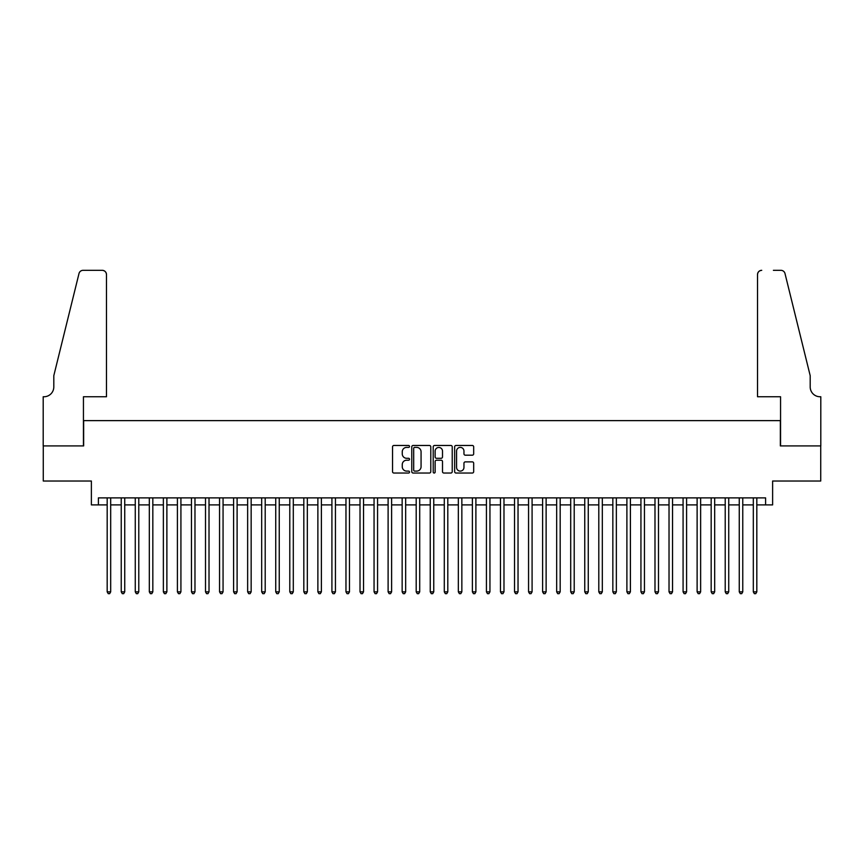 <?xml version="1.0" encoding="UTF-8"?>
<svg xmlns="http://www.w3.org/2000/svg" width="864" height="864" viewBox="0 0 864 864"><rect width="100%" height="100%" fill="white"/><g stroke="black" fill="none" stroke-linecap="round" stroke-linejoin="round"><path stroke-width="1.3" d="M409.525 446.429A0.961 0.961 0 0 0 408.564 445.468L393.908 445.468A1.382 1.382 0 0 0 392.537 446.839L392.537 471.658A1.382 1.382 0 0 0 393.908 473.04L408.564 473.04A0.961 0.961 0 0 0 409.525 472.068A0.961 0.961 0 0 0 408.564 471.107L406.663 471.107A4.417 4.417 0 0 1 402.257 466.69L402.257 464.627A4.417 4.417 0 0 1 406.663 460.21L408.564 460.21A0.961 0.961 0 0 0 409.525 459.248A0.961 0.961 0 0 0 408.564 458.287L406.663 458.287A4.417 4.417 0 0 1 402.257 453.87L402.257 451.807A4.417 4.417 0 0 1 406.663 447.39L408.564 447.39A0.961 0.961 0 0 0 409.525 446.429M472.295 455.188A1.382 1.382 0 0 0 473.677 453.805L473.677 446.839A1.382 1.382 0 0 0 472.295 445.468L456.019 445.468A1.382 1.382 0 0 0 454.648 446.839L454.648 471.658A1.382 1.382 0 0 0 456.019 473.04L472.295 473.04A1.382 1.382 0 0 0 473.677 471.658L473.677 463.244A1.382 1.382 0 0 0 472.295 461.873L465.329 461.873A1.382 1.382 0 0 0 463.957 463.244L463.957 467.424A3.683 3.683 0 0 1 460.264 471.107A3.683 3.683 0 0 1 456.581 467.424L456.581 451.084A3.683 3.683 0 0 1 460.264 447.39A3.683 3.683 0 0 1 463.957 451.084L463.957 453.805A1.382 1.382 0 0 0 465.329 455.188L472.295 455.188M98.399 504.9L98.399 497.88L765.601 497.88L765.601 504.9L772.621 504.9L772.621 481.021L820.724 481.021L820.724 445.91L780.343 445.91L780.343 420.628L83.657 420.628L83.657 445.91L43.276 445.91L43.276 481.021L91.379 481.021L91.379 504.9L107.179 504.9M430.79 446.839A1.382 1.382 0 0 0 429.419 445.468L413.143 445.468A1.382 1.382 0 0 0 411.772 446.839L411.772 471.658A1.382 1.382 0 0 0 413.143 473.04L429.419 473.04A1.382 1.382 0 0 0 430.79 471.658L430.79 446.839M434.581 445.468L450.857 445.468A1.382 1.382 0 0 1 452.228 446.839L452.228 471.658A1.382 1.382 0 0 1 450.857 473.04L443.891 473.04A1.382 1.382 0 0 1 442.508 471.658L442.508 461.592A1.382 1.382 0 0 0 441.137 460.21L436.514 460.21A1.382 1.382 0 0 0 435.132 461.592L435.132 472.068A0.961 0.961 0 0 1 434.171 473.04A0.961 0.961 0 0 1 433.21 472.068L433.21 446.839A1.382 1.382 0 0 1 434.581 445.468M110.689 504.9L121.23 504.9M124.74 504.9L135.27 504.9M138.78 504.9L149.321 504.9M152.831 504.9L163.361 504.9M166.882 504.9L177.412 504.9M180.922 504.9L191.462 504.9M194.972 504.9L205.502 504.9M209.012 504.9L219.553 504.9M223.063 504.9L233.593 504.9M237.103 504.9L247.644 504.9M251.154 504.9L261.684 504.9M265.205 504.9L275.735 504.9M279.245 504.9L289.786 504.9M293.296 504.9L303.826 504.9M307.336 504.9L317.876 504.9M321.386 504.9L331.916 504.9M335.437 504.9L345.967 504.9M349.477 504.9L360.018 504.9M363.528 504.9L374.058 504.9M377.568 504.9L388.109 504.9M391.619 504.9L402.149 504.9M405.659 504.9L416.2 504.9M419.71 504.9L430.24 504.9M433.76 504.9L444.29 504.9M447.8 504.9L458.341 504.9M461.851 504.9L472.381 504.9M475.891 504.9L486.432 504.9M489.942 504.9L500.472 504.9M503.982 504.9L514.523 504.9M518.033 504.9L528.563 504.9M532.084 504.9L542.614 504.9M546.124 504.9L556.664 504.9M560.174 504.9L570.704 504.9M574.214 504.9L584.755 504.9M588.265 504.9L598.795 504.9M602.316 504.9L612.846 504.9M616.356 504.9L626.897 504.9M630.407 504.9L640.937 504.9M644.447 504.9L654.988 504.9M658.498 504.9L669.028 504.9M672.538 504.9L683.078 504.9M686.588 504.9L697.118 504.9M700.639 504.9L711.169 504.9M714.679 504.9L725.22 504.9M728.73 504.9L739.26 504.9M742.77 504.9L753.311 504.9M756.821 504.9L765.601 504.9M414.666 447.39A0.961 0.961 0 0 0 413.694 448.362L413.694 470.146A0.961 0.961 0 0 0 414.666 471.107L416.664 471.107A4.417 4.417 0 0 0 421.07 466.69L421.07 451.807A4.417 4.417 0 0 0 416.664 447.39L414.666 447.39M442.508 451.148A3.683 3.683 0 0 0 438.826 447.466A3.683 3.683 0 0 0 435.132 451.148L435.132 456.905A1.382 1.382 0 0 0 436.514 458.287L441.137 458.287A1.382 1.382 0 0 0 442.508 456.905L442.508 451.148M110.689 497.88L110.689 591.851L107.179 591.851L107.179 497.88M110.689 591.851L109.642 593.676L108.238 593.676L107.179 591.851M106.477 396.749L106.477 274.547A4.212 4.212 0 0 0 102.265 270.324L83.095 270.324A4.212 4.212 0 0 0 79.002 273.532L53.806 375.678L53.806 386.91A9.828 9.828 0 0 1 43.978 396.749L43.2 396.749L43.2 445.91L83.441 445.91L83.441 396.749L106.477 396.749L106.477 274.547C106.207 271.998 104.803 270.594 102.265 270.324L90.601 270.324M79.002 273.532C80.071 271.22 80.071 271.22 79.002 273.532C80.071 271.22 80.071 271.22 79.002 273.532M53.806 386.91A9.828 9.828 0 0 1 43.978 396.749M757.523 396.749L757.523 274.547L757.523 396.749L780.559 396.749L780.559 445.91L820.8 445.91L820.8 396.749L820.022 396.749A9.828 9.828 0 0 1 810.194 386.91A9.828 9.828 0 0 0 820.022 396.749M802.472 344.358L784.998 273.532L810.194 375.678L810.194 386.91M773.399 270.324L780.905 270.324A4.212 4.212 0 0 1 784.998 273.532C783.929 271.22 783.929 271.22 784.998 273.532C783.929 271.22 783.929 271.22 784.998 273.532M761.735 270.324A4.212 4.212 0 0 0 757.523 274.547C757.793 271.998 759.197 270.594 761.735 270.324M124.74 497.88L124.74 591.851L121.23 591.851L121.23 497.88M124.74 591.851L123.682 593.676L122.278 593.676L121.23 591.851M138.78 497.88L138.78 591.851L135.27 591.851L135.27 497.88M138.78 591.851L137.732 593.676L136.328 593.676L135.27 591.851M152.831 497.88L152.831 591.851L149.321 591.851L149.321 497.88M152.831 591.851L151.772 593.676L150.368 593.676L149.321 591.851M166.882 497.88L166.882 591.851L163.361 591.851L163.361 497.88M166.882 591.851L165.823 593.676L164.419 593.676L163.361 591.851M180.922 497.88L180.922 591.851L177.412 591.851L177.412 497.88M180.922 591.851L179.874 593.676L178.47 593.676L177.412 591.851M194.972 497.88L194.972 591.851L191.462 591.851L191.462 497.88M194.972 591.851L193.914 593.676L192.51 593.676L191.462 591.851M209.012 497.88L209.012 591.851L205.502 591.851L205.502 497.88M209.012 591.851L207.965 593.676L206.561 593.676L205.502 591.851M223.063 497.88L223.063 591.851L219.553 591.851L219.553 497.88M223.063 591.851L222.005 593.676L220.601 593.676L219.553 591.851M237.103 497.88L237.103 591.851L233.593 591.851L233.593 497.88M237.103 591.851L236.056 593.676L234.652 593.676L233.593 591.851M251.154 497.88L251.154 591.851L247.644 591.851L247.644 497.88M251.154 591.851L250.106 593.676L248.692 593.676L247.644 591.851M265.205 497.88L265.205 591.851L261.684 591.851L261.684 497.88M265.205 591.851L264.146 593.676L262.742 593.676L261.684 591.851M279.245 497.88L279.245 591.851L275.735 591.851L275.735 497.88M279.245 591.851L278.197 593.676L276.793 593.676L275.735 591.851M293.296 497.88L293.296 591.851L289.786 591.851L289.786 497.88M293.296 591.851L292.237 593.676L290.833 593.676L289.786 591.851M307.336 497.88L307.336 591.851L303.826 591.851L303.826 497.88M307.336 591.851L306.288 593.676L304.884 593.676L303.826 591.851M321.386 497.88L321.386 591.851L317.876 591.851L317.876 497.88M321.386 591.851L320.328 593.676L318.924 593.676L317.876 591.851M335.437 497.88L335.437 591.851L331.916 591.851L331.916 497.88M335.437 591.851L334.379 593.676L332.975 593.676L331.916 591.851M349.477 497.88L349.477 591.851L345.967 591.851L345.967 497.88M349.477 591.851L348.43 593.676L347.026 593.676L345.967 591.851M363.528 497.88L363.528 591.851L360.018 591.851L360.018 497.88M363.528 591.851L362.47 593.676L361.066 593.676L360.018 591.851M377.568 497.88L377.568 591.851L374.058 591.851L374.058 497.88M377.568 591.851L376.52 593.676L375.116 593.676L374.058 591.851M391.619 497.88L391.619 591.851L388.109 591.851L388.109 497.88M391.619 591.851L390.56 593.676L389.156 593.676L388.109 591.851M405.659 497.88L405.659 591.851L402.149 591.851L402.149 497.88M405.659 591.851L404.611 593.676L403.207 593.676L402.149 591.851M419.71 497.88L419.71 591.851L416.2 591.851L416.2 497.88M419.71 591.851L418.651 593.676L417.247 593.676L416.2 591.851M433.76 497.88L433.76 591.851L430.24 591.851L430.24 497.88M433.76 591.851L432.702 593.676L431.298 593.676L430.24 591.851M447.8 497.88L447.8 591.851L444.29 591.851L444.29 497.88M447.8 591.851L446.753 593.676L445.349 593.676L444.29 591.851M461.851 497.88L461.851 591.851L458.341 591.851L458.341 497.88M461.851 591.851L460.793 593.676L459.389 593.676L458.341 591.851M475.891 497.88L475.891 591.851L472.381 591.851L472.381 497.88M475.891 591.851L474.844 593.676L473.44 593.676L472.381 591.851M489.942 497.88L489.942 591.851L486.432 591.851L486.432 497.88M489.942 591.851L488.884 593.676L487.48 593.676L486.432 591.851M503.982 497.88L503.982 591.851L500.472 591.851L500.472 497.88M503.982 591.851L502.934 593.676L501.53 593.676L500.472 591.851M518.033 497.88L518.033 591.851L514.523 591.851L514.523 497.88M518.033 591.851L516.974 593.676L515.57 593.676L514.523 591.851M532.084 497.88L532.084 591.851L528.563 591.851L528.563 497.88M532.084 591.851L531.025 593.676L529.621 593.676L528.563 591.851M546.124 497.88L546.124 591.851L542.614 591.851L542.614 497.88M546.124 591.851L545.076 593.676L543.672 593.676L542.614 591.851M560.174 497.88L560.174 591.851L556.664 591.851L556.664 497.88M560.174 591.851L559.116 593.676L557.712 593.676L556.664 591.851M574.214 497.88L574.214 591.851L570.704 591.851L570.704 497.88M574.214 591.851L573.167 593.676L571.763 593.676L570.704 591.851M588.265 497.88L588.265 591.851L584.755 591.851L584.755 497.88M588.265 591.851L587.207 593.676L585.803 593.676L584.755 591.851M602.316 497.88L602.316 591.851L598.795 591.851L598.795 497.88M602.316 591.851L601.258 593.676L599.854 593.676L598.795 591.851M616.356 497.88L616.356 591.851L612.846 591.851L612.846 497.88M616.356 591.851L615.308 593.676L613.894 593.676L612.846 591.851M630.407 497.88L630.407 591.851L626.897 591.851L626.897 497.88M630.407 591.851L629.348 593.676L627.944 593.676L626.897 591.851M644.447 497.88L644.447 591.851L640.937 591.851L640.937 497.88M644.447 591.851L643.399 593.676L641.995 593.676L640.937 591.851M658.498 497.88L658.498 591.851L654.988 591.851L654.988 497.88M658.498 591.851L657.439 593.676L656.035 593.676L654.988 591.851M672.538 497.88L672.538 591.851L669.028 591.851L669.028 497.88M672.538 591.851L671.49 593.676L670.086 593.676L669.028 591.851M686.588 497.88L686.588 591.851L683.078 591.851L683.078 497.88M686.588 591.851L685.53 593.676L684.126 593.676L683.078 591.851M700.639 497.88L700.639 591.851L697.118 591.851L697.118 497.88M700.639 591.851L699.581 593.676L698.177 593.676L697.118 591.851M714.679 497.88L714.679 591.851L711.169 591.851L711.169 497.88M714.679 591.851L713.632 593.676L712.228 593.676L711.169 591.851M728.73 497.88L728.73 591.851L725.22 591.851L725.22 497.88M728.73 591.851L727.672 593.676L726.268 593.676L725.22 591.851M742.77 497.88L742.77 591.851L739.26 591.851L739.26 497.88M742.77 591.851L741.722 593.676L740.318 593.676L739.26 591.851M756.821 497.88L756.821 591.851L753.311 591.851L753.311 497.88M756.821 591.851L755.762 593.676L754.358 593.676L753.311 591.851"/></g></svg>
